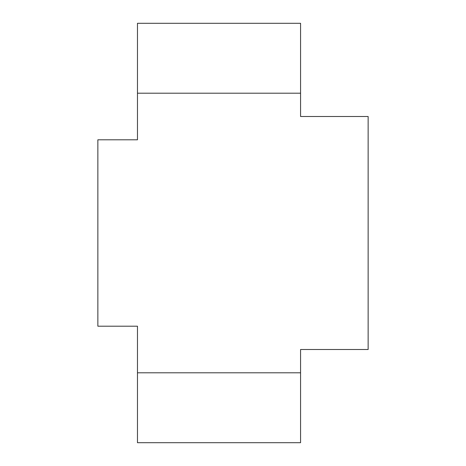<?xml version="1.0" encoding="UTF-8"?>
<svg xmlns="http://www.w3.org/2000/svg" width="466" height="466" viewBox="0 0 466 466"><rect width="100%" height="100%" fill="white"/><g stroke="black" fill="none" stroke-linecap="round" stroke-linejoin="round"><path stroke-width="0.7" d="M300.57 93.2L300.57 23.3L137.47 23.3L137.47 93.2L300.57 93.2L300.57 116.5L368.14 116.5L368.14 349.5L300.57 349.5L300.57 372.8L137.47 372.8L137.47 326.2L97.86 326.2L97.86 139.8L137.47 139.8L137.47 93.2M137.47 372.8L137.47 442.7L300.57 442.7L300.57 372.8"/></g></svg>
